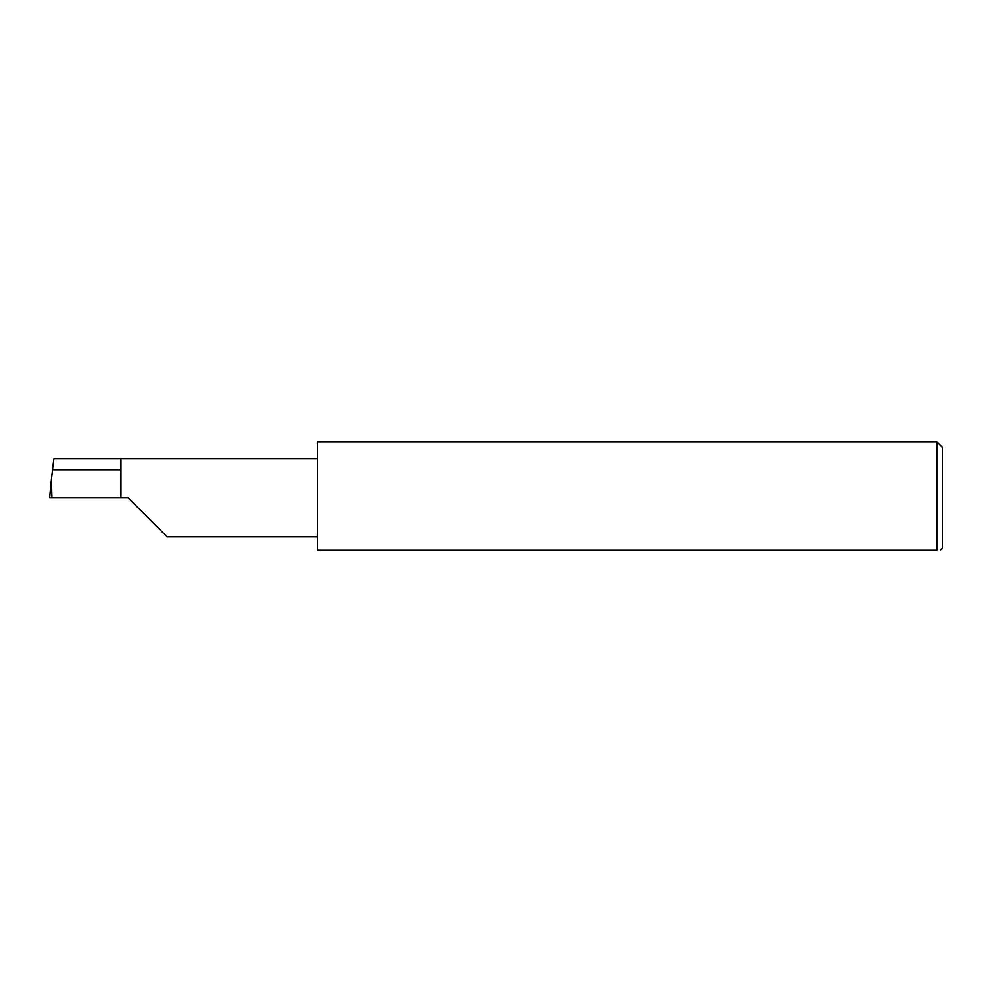 <?xml version="1.0" encoding="UTF-8"?>
<svg xmlns="http://www.w3.org/2000/svg" width="992" height="992" viewBox="0 0 992 992"><rect width="100%" height="100%" fill="white"/><g stroke="black" fill="none" stroke-linecap="round" stroke-linejoin="round"><path stroke-width="1.49" d="M120.95 469.762L52.502 469.762L53.853 458.874L120.95 458.874L120.95 497.786L128.092 497.786L167.003 536.697L128.092 497.786M940.614 550.014L942.4 548.229L942.4 447.342L937.043 441.986L937.043 550.014L317.378 550.014L317.378 441.986L937.043 441.986M52.502 469.762L51.373 479.83L51.906 497.786L49.6 497.786L51.373 479.83M120.95 497.786L51.906 497.786M937.043 550.014C941.755 550.014 941.755 550.014 937.043 550.014M51.311 480.463L49.6 497.786M120.95 458.874L317.378 458.874M167.003 536.697L317.378 536.697"/></g></svg>
